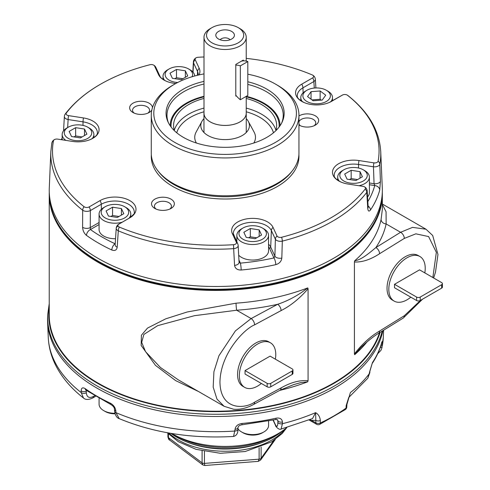 <?xml version="1.0" encoding="UTF-8"?>
<svg xmlns="http://www.w3.org/2000/svg" width="490" height="490" viewBox="0 0 490 490"><rect width="100%" height="100%" fill="white"/><g stroke="black" fill="none" stroke-linecap="round" stroke-linejoin="round"><path stroke-width="0.73" d="M382.298 192.307A166.551 96.156 180 0 1 382.335 194.273A166.551 96.156 180 0 1 333.555 262.266A166.551 96.156 180 0 1 152.047 283.11A166.551 96.156 180 0 1 49.233 194.273L49.233 315.076A166.551 96.156 0 0 0 152.047 403.913A166.551 96.156 0 0 0 333.555 383.07A166.551 96.156 0 0 0 379.493 332.765M49.233 194.273A166.551 96.156 180 0 1 49.27 192.307M354.429 261.985L354.662 260.809C361.596 259.755 369.331 252.999 375.873 247.585A5.072 3.032 58.2 0 1 379.585 253.722C370.544 259.614 362.165 262.371 354.429 261.985L354.429 353.927C362.165 343.962 370.55 336.336 379.585 331.038L404.299 315.738L420.69 300.248M382.335 204.428L386.065 211.772L386.132 223.936A5.072 4.11 12 0 1 381.098 219.44L382.335 209.512L382.335 194.273M360.695 347.704L354.662 354.693L354.429 353.927M307.714 287.918L308.069 288.751C299.77 298.392 290.778 305.668 281.095 310.587A5.072 2.824 -118.3 0 0 277.634 304.302C288.426 300.689 298.453 295.225 307.714 287.918A166.551 96.156 0 0 1 236.058 303.175A5.072 0.502 -94.1 0 0 236.676 310.225L194.469 315.689L157.7 325.642L143.864 334.437L141.696 342.357L145.518 351.63L160.328 367.402L178.262 379.824L224.095 406.29L216.978 399.123L213.181 387.112L213.916 371.738L218.938 355.728L235.439 330.854L251.131 318.574L236.676 310.225A171.623 99.084 180 0 0 277.634 304.302L251.131 318.574A5.072 2.824 -118.3 0 1 254.592 324.858C244.455 328.759 220.42 353.296 219.949 382.163C220.42 410.522 244.455 409.181 254.592 402.168L281.095 387.902C290.784 382.384 299.776 379.983 308.069 380.693L308.069 288.751M308.069 380.693L307.714 381.796L300.885 382.574L293.492 384.675L280.035 390.224L253.538 404.495A5.072 2.824 61.7 0 0 254.592 402.168M198.395 391.449L175.665 380.626L155.459 365.344L141.163 345.444L141.408 335.234L147.502 328.092L165.712 318.837L187.272 311.965L236.058 303.175M432.841 277.518L436.345 252.35L428.615 236.572L415.851 233.828L404.299 238.422A5.072 3.032 58.2 0 0 400.587 232.285L386.132 223.936A171.623 99.084 180 0 1 375.873 247.585L400.587 232.285L412.549 227.372L425.969 229.21L382.335 204.018M239.5 364.021L242.023 358.215M281.095 387.902A5.072 2.824 61.7 0 1 280.035 390.224M404.299 315.738A5.072 3.032 -121.8 0 1 403.258 318.053L378.543 333.353A5.072 3.032 -121.8 0 0 379.585 331.038M280.017 125.771A54.911 31.703 -0 0 0 280.023 125.575A54.911 31.703 -0 0 0 246.299 96.328M203.993 96.31A54.911 31.703 -0 0 0 170.195 125.575A54.911 31.703 -0 0 0 170.202 125.771M279.116 127.014A54.065 31.213 -0 0 0 279.178 125.575A54.065 31.213 -0 0 0 246.231 96.842M203.993 96.842A54.065 31.213 -0 0 0 171.041 125.575A54.065 31.213 -0 0 0 171.102 127.014M275.888 130.628A51.53 29.749 -0 0 0 276.636 125.575A51.53 29.749 -0 0 0 246.231 98.441M203.993 98.441A51.53 29.749 -0 0 0 173.583 125.575A51.53 29.749 -0 0 0 174.33 130.628M253.826 143.019A30.374 17.536 -0 0 0 254.096 132.079L248.308 121.385A24.31 14.032 -0 0 0 246.256 118.654M203.963 118.654A24.31 14.032 -0 0 0 201.911 121.385L196.123 132.079A30.374 17.536 -0 0 0 196.392 143.019M201.911 121.385A24.31 14.032 -0 0 0 216.09 138.609A24.31 14.032 -0 0 0 241.625 135.871A24.31 14.032 -0 0 0 248.308 121.385M298.955 125.011A11.411 6.591 0 0 0 299.176 125.14A11.411 6.591 0 0 0 315.321 125.14A11.411 6.591 0 0 0 315.205 115.756A11.411 6.591 0 0 0 298.955 115.952M154.865 208.458A11.411 6.591 0 0 0 171.01 208.458A11.411 6.591 0 0 0 171.01 199.142A11.411 6.591 0 0 0 154.865 199.142A11.411 6.591 0 0 0 154.865 208.458L154.865 208.458M175.812 83.484A21.058 12.158 180 0 1 166.282 81.199A21.058 12.158 180 0 1 158.527 74.603L154.534 65.997A3.357 1.936 0 0 0 153.303 64.943A3.357 1.936 0 0 0 149.94 64.729A163.28 94.27 0 0 0 118.2 75.411A163.28 94.27 0 0 0 66.364 112.982A3.357 1.936 0 0 0 68.569 115.634L83.465 117.937A21.058 12.158 180 0 1 98.698 127.394A21.058 12.158 180 0 1 90.601 139.429A21.058 12.158 180 0 1 72.569 141.426L57.667 139.117A3.357 1.936 0 0 0 54.794 139.436A3.357 1.936 0 0 0 53.465 140.777A163.28 94.27 0 0 0 84.053 206.694A3.357 1.936 0 0 0 89.137 206.921L100.04 200.618A21.058 12.158 180 0 1 129.826 200.618A21.058 12.158 180 0 1 129.826 217.817L118.917 224.114A3.357 1.936 0 0 0 119.303 227.048A163.28 94.27 0 0 0 233.473 244.706A3.357 1.936 0 0 0 236.352 242.281L232.358 233.675A21.058 12.158 180 0 1 247.248 218.785A21.058 12.158 180 0 1 273.04 227.385L277.028 235.984A3.357 1.936 0 0 0 281.621 237.258A163.28 94.27 0 0 0 365.203 189.005A3.357 1.936 0 0 0 364.137 186.672A3.357 1.936 0 0 0 362.998 186.353L348.096 184.05A21.058 12.158 180 0 1 340.966 182.053A21.058 12.158 180 0 1 334.596 167.004A21.058 12.158 180 0 1 358.999 160.561L373.901 162.864A3.357 1.936 0 0 0 378.102 161.204A163.28 94.27 0 0 0 347.514 95.293A3.357 1.936 0 0 0 346.81 94.882A3.357 1.936 0 0 0 342.798 94.882A3.357 1.936 0 0 0 342.43 95.066L331.528 101.363A21.058 12.158 180 0 1 329.219 102.514A21.058 12.158 180 0 1 304.051 102.514A21.058 12.158 180 0 1 301.742 84.17L312.651 77.873A3.357 1.936 0 0 0 312.283 74.952A3.357 1.936 0 0 0 312.265 74.939A163.28 94.27 0 0 0 246.231 58.377M203.993 56.969A163.28 94.27 0 0 0 198.095 57.275A3.357 1.936 0 0 0 196.453 57.649A3.357 1.936 0 0 0 195.216 59.707L199.21 68.306A21.058 12.158 180 0 1 199.063 74.903M152.464 107.635A11.411 6.591 0 0 0 136.52 101.804A11.411 6.591 0 0 0 132.986 112.51A11.411 6.591 0 0 0 149.125 112.51A11.411 6.591 0 0 0 151.827 110.029M247.811 74.204A71.313 41.172 180 0 1 275.533 84.121A71.313 41.172 180 0 1 275.533 142.345A71.313 41.172 180 0 1 174.685 142.345A71.313 41.172 180 0 1 174.685 84.121A71.313 41.172 180 0 1 203.993 73.91M203.993 81.395A59.045 34.092 0 0 0 168.052 122.004A59.045 34.092 0 0 0 183.358 137.341A59.045 34.092 0 0 0 240.437 146.155A59.045 34.092 0 0 0 282.167 122.004A59.045 34.092 0 0 0 247.811 81.763M382.163 195.547C381.532 208.777 376.608 221.358 367.402 233.283A166.092 95.893 180 0 1 98.337 261.942A166.092 95.893 180 0 1 64.166 233.283C54.954 221.358 50.035 208.777 49.404 195.547A166.429 96.089 0 0 0 98.098 261.115A166.429 96.089 0 0 0 277.573 282.393A166.429 96.089 0 0 0 382.163 195.547L382.286 192.711A166.551 96.156 0 0 0 382.286 187.964L380.73 151.6A164.995 95.256 180 0 1 379.805 164.273L380.412 181.202L379.744 190.004A165.908 95.789 180 0 1 370.465 209.996C369.025 211.809 368.119 211.306 367.751 208.483A5.072 3.02 -3.4 0 0 368.162 207.16L368.162 207.368M275.533 84.121L277.328 85.156A73.849 42.636 180 0 1 298.955 115.303L298.955 153.143A73.849 42.636 180 0 1 292.524 170.551A73.849 42.636 180 0 1 277.328 183.297A73.849 42.636 180 0 1 157.694 170.551A73.849 42.636 180 0 1 151.263 153.143L151.263 115.303A73.849 42.636 180 0 1 172.89 85.156L174.685 84.121M298.955 115.303A73.849 42.636 180 0 1 277.328 145.45A73.849 42.636 180 0 1 196.851 154.693A73.849 42.636 180 0 1 151.263 115.303M238.936 260L240.388 263.124L239.249 262.493M241.16 270.014A5.072 0.631 84.9 0 0 240.388 263.124A160.843 92.861 0 0 0 273.953 257.93L274.908 256.166A5.072 2.726 1.6 0 0 281.824 258.095C281.364 261.397 279.349 263.589 275.784 264.655A165.908 95.789 180 0 1 241.16 270.014C237.356 270.088 235.163 268.551 234.569 265.402A5.072 2.799 -3 0 0 239.065 262.371L238.177 245.619A5.072 2.799 177 0 1 233.657 248.65A5.072 0.447 -93.6 0 0 233.473 244.706M99.078 224.549L90.43 229.541L90.264 227.605L99.078 222.515M367.831 201.635A160.843 92.861 0 0 0 374.734 185.557L374.06 183.701A5.072 2.744 -2 0 0 380.412 181.202M62.169 138.474A5.072 3.859 -146.1 0 0 61.617 139.087L61.232 139.668M234.569 265.402L233.657 248.65A164.995 95.256 180 0 1 118.292 230.802A5.072 2.909 -176.3 0 1 116.228 228.26L115.15 244.706A5.072 2.909 3.7 0 0 117.196 247.248C116.645 250.212 114.856 251.131 111.824 250.004A5.072 2.597 114.9 0 1 115.003 243.726A160.843 92.861 0 0 1 90.43 229.541A5.072 3.228 125.7 0 0 86.479 235.371C84.109 233.381 82.816 230.68 82.608 227.274A5.072 2.701 0.3 0 0 90.264 227.605L90.344 210.578A5.072 2.701 -179.7 0 1 82.669 210.241A164.995 95.256 180 0 1 50.838 151.6L49.282 187.964A166.551 96.156 0 0 0 49.282 192.711A166.551 96.156 0 0 0 98.012 258.334A166.551 96.156 0 0 0 277.616 279.625A166.551 96.156 0 0 0 382.286 192.711M268.551 244.228A18.645 10.762 180 0 1 270.707 247.107A1.268 0.998 -24.9 0 1 269.482 248.295L273.953 257.93A5.072 1.501 77.4 0 1 275.784 264.655M368.094 206.021A5.072 3.859 33.9 0 1 370.465 209.996M369.399 184.736L374.734 185.557A5.072 4.091 15 0 1 379.744 190.004M281.621 237.258A5.072 1.672 75.7 0 1 282.314 241.123L281.824 258.095M368.162 207.16L367.194 191.026A5.072 3.02 176.6 0 1 366.771 192.368A164.995 95.256 180 0 1 282.314 241.123A5.072 2.726 -178.4 0 1 275.374 239.206L271.38 230.6A19.343 11.166 0 0 0 249.937 222.436A19.343 11.166 0 0 0 233.363 233.767L237.711 243.751A5.072 4 155.1 0 0 236.352 242.281M119.303 227.048A5.072 2.45 -67.1 0 0 118.292 230.802L117.196 247.248M118.917 224.114A5.072 2.928 60 0 0 118.752 224.193A5.072 5.072 0 0 0 116.228 228.26L116.228 228.26A5.072 2.909 -176.3 0 1 117.704 226.374M367.751 208.483L366.771 192.368A5.072 3.791 37.4 0 0 365.203 189.005M82.608 227.274L82.669 210.241A5.072 3.344 -51.8 0 1 84.053 206.694M378.102 161.204A5.072 4.116 10.7 0 1 379.805 164.273A5.072 2.744 177.9 0 1 373.454 166.784L358.558 164.481A19.343 11.166 0 0 0 334.211 175.543C333.911 177.337 336.158 179.512 340.966 182.053M90.601 139.429C95.409 136.888 97.657 134.713 97.357 132.919A19.343 11.166 0 0 0 83.024 121.857L68.122 119.548A5.072 2.83 -176.7 0 1 64.374 116.571L63.547 130.775M315.909 87.949L315.34 79.276A5.072 2.94 176.2 0 1 313.863 81.536L302.955 87.833A19.343 11.166 0 0 0 297.295 96.003C296.995 97.804 299.243 99.972 304.051 102.514M195.216 59.707A5.072 4 155.1 0 0 193.562 62.922A5.072 3.05 -176.8 0 1 193.391 62.028L192.846 71.963M166.282 81.199C162.668 79.466 160.536 77.757 159.887 76.073L155.894 67.473A5.072 4 155.1 0 0 154.534 65.997M118.2 75.411C95.097 85.401 77.5 98.196 65.403 113.79A5.072 3.791 37.4 0 1 66.364 112.982M67.657 127.547L68.122 119.548A5.072 1.072 -81.2 0 1 68.569 115.634M54.794 139.436A5.072 5.072 0 0 0 51.818 143.154A5.072 4.116 10.7 0 1 53.465 140.777M373.901 162.864A5.072 1.072 98.8 0 0 373.454 166.784L374.06 183.701L369.399 182.978M277.028 235.984A5.072 4 155.1 0 0 275.374 239.206L274.908 256.166L270.707 247.107L271.38 230.6A5.072 4 155.1 0 1 273.04 227.385M281.695 122.972A58.126 33.559 0 0 0 283.232 115.303A58.126 33.559 0 0 0 247.811 84.415M203.993 84.041A58.126 33.559 0 0 0 166.986 115.303A58.126 33.559 0 0 0 168.523 122.972M147.943 113.104A8.495 4.906 0 0 0 149.554 110.232A8.495 4.906 0 0 0 141.059 105.326A8.495 4.906 0 0 0 132.557 110.232A8.495 4.906 0 0 0 134.168 113.104M169.822 209.052A8.495 4.906 0 0 0 171.433 206.18A8.495 4.906 0 0 0 162.937 201.274A8.495 4.906 0 0 0 154.442 206.18A8.495 4.906 0 0 0 156.053 209.052M314.133 125.734A8.495 4.906 0 0 0 315.744 122.861A8.495 4.906 0 0 0 308.186 117.986A8.495 4.906 0 0 0 298.955 121.79M298.955 123.933A8.495 4.906 0 0 0 300.364 125.734M326.346 90.264A13.738 7.932 0 0 0 306.918 90.264A13.738 7.932 0 0 0 309.006 102.471A13.738 7.932 0 0 0 329.329 98.906A13.738 7.932 0 0 0 326.346 90.264L327.847 91.128A15.851 9.151 180 0 1 332.49 97.596A15.851 9.151 180 0 1 331.283 101.099A15.851 9.151 180 0 1 330.713 101.804M302.557 101.804A15.851 9.151 180 0 1 300.78 97.596A15.851 9.151 180 0 1 301.987 94.098A15.851 9.151 180 0 1 305.423 91.128L306.918 90.264M322.224 100.076L325.734 95.176L320.142 90.975L311.046 91.673L307.536 96.567L313.128 100.769L322.224 100.076M311.046 99.201L311.046 91.673M321.318 100.144L320.142 99.262L311.952 99.887M320.142 99.262L320.142 90.975M363.262 169.803A13.738 7.932 0 0 0 343.833 169.803L343.833 169.803A13.738 7.932 0 0 0 343.833 181.018A13.738 7.932 0 0 0 363.262 181.018A13.738 7.932 0 0 0 363.262 169.803L364.756 170.667A15.851 9.151 180 0 1 369.399 177.135A15.851 9.151 180 0 1 364.756 183.609A15.851 9.151 180 0 1 358.986 185.735M369.399 177.135L369.399 192.668A15.851 9.151 180 0 1 367.549 196.956M339.466 181.337A15.851 9.151 180 0 1 337.696 177.135A15.851 9.151 180 0 1 342.339 170.667L343.833 169.803L342.339 170.667M351.171 170.293L344.684 174.042L347.061 179.156L355.924 180.528L362.41 176.78L360.04 171.665L351.171 170.293L351.171 178.574L349.511 179.536M357.584 179.567L351.171 178.574M360.04 178.152L360.04 171.665M124.65 206.713A13.738 7.932 0 0 0 105.215 206.713L105.215 206.713A13.738 7.932 0 0 0 105.215 217.934A13.738 7.932 0 0 0 124.644 217.934A13.738 7.932 0 0 0 124.65 206.713L126.144 207.576A15.851 9.151 180 0 1 130.787 214.05A15.851 9.151 180 0 1 128.98 218.289M115.542 238.728A15.851 9.151 180 0 1 99.078 229.583L99.078 214.05A15.851 9.151 180 0 1 103.721 207.576L105.215 206.713L103.721 207.576M122.273 222.16A15.851 9.151 180 0 1 99.078 214.05M112.559 207.209L106.067 210.951L108.443 216.072L117.306 217.444L123.799 213.695L121.422 208.581L112.559 207.209L112.559 215.49L110.893 216.451M118.972 216.482L112.559 215.49M121.422 215.067L121.422 208.581M192.074 76.746A13.738 7.932 0 0 0 188.583 68.949L190.077 69.813A15.851 9.151 180 0 1 194.714 75.987M164.787 80.489A15.851 9.151 180 0 1 163.017 76.287A15.851 9.151 180 0 1 167.66 69.813L169.154 68.949A13.738 7.932 0 0 0 165.969 77.285A13.738 7.932 0 0 0 177.723 82.467M188.583 68.949A13.738 7.932 0 0 0 169.154 68.949L167.66 69.813M176.492 69.445L170.006 73.188L172.382 78.308L181.245 79.68L187.731 75.932L185.361 70.811L176.492 69.445L176.492 77.726L174.832 78.688M182.905 78.719L176.492 77.726M185.361 77.304L185.361 70.811M87.735 127.18A13.738 7.932 0 0 0 68.306 127.18L68.306 127.18A13.738 7.932 0 0 0 68.306 138.394A13.738 7.932 0 0 0 87.735 138.394A13.738 7.932 0 0 0 87.735 127.18L89.229 128.043A15.851 9.151 180 0 1 93.872 134.511A15.851 9.151 180 0 1 92.102 138.713M65.862 140.385A15.851 9.151 180 0 1 62.169 134.511A15.851 9.151 180 0 1 66.812 128.043L68.306 127.18L66.812 128.043M75.644 127.67L69.151 131.412L71.528 136.532L80.391 137.904L86.883 134.156L84.507 129.042L75.644 127.67L75.644 135.951L73.984 136.912M82.057 136.943L75.644 135.951M84.507 135.528L84.507 129.042M262.413 228.028L263.908 228.891A15.851 9.151 180 0 1 268.551 235.359A15.851 9.151 180 0 1 263.908 241.833A15.851 9.151 180 0 1 246.629 243.818A15.851 9.151 180 0 1 236.848 235.359A15.851 9.151 180 0 1 241.49 228.891L242.985 228.028A13.738 7.932 0 0 0 242.985 239.243A13.738 7.932 0 0 0 262.413 239.243A13.738 7.932 0 0 0 262.413 228.028A13.738 7.932 0 0 0 242.985 228.028L241.49 228.891M268.551 235.359L268.551 250.892A15.851 9.151 180 0 1 263.908 257.366A15.851 9.151 180 0 1 238.679 255.168M250.323 228.518L243.836 232.266L246.207 237.381L255.07 238.753L261.562 235.01L259.186 229.89L250.323 228.518L250.323 236.805L248.663 237.76M256.736 237.797L250.323 236.805M259.186 236.376L259.186 229.89M246.231 112.633A21.144 12.207 180 0 1 246.256 113.233A21.144 12.207 180 0 1 225.112 125.44A21.144 12.207 180 0 1 203.963 113.233A21.144 12.207 180 0 1 203.993 112.633M246.231 96.371L246.231 113.233A21.119 12.195 180 0 1 225.112 125.428A21.119 12.195 180 0 1 203.993 113.233L203.993 37.301A21.119 12.195 180 0 1 210.173 28.677L211.968 27.642A18.583 10.731 0 0 0 211.968 42.814A18.583 10.731 0 0 0 238.25 42.814A18.583 10.731 0 0 0 238.25 27.642A18.583 10.731 0 0 0 211.968 27.642M238.25 27.642L240.045 28.677A21.119 12.195 180 0 1 246.231 37.301A21.119 12.195 180 0 1 233.191 48.565A21.119 12.195 180 0 1 210.173 45.919A21.119 12.195 180 0 1 203.993 37.301M243.328 60.852L243.328 60.068L235.794 64.417L235.794 96.107M231.684 31.434A9.298 5.372 180 0 1 233.601 37.418A9.298 5.372 180 0 1 225.112 40.597A9.298 5.372 180 0 1 216.617 37.418A9.298 5.372 180 0 1 219.839 30.809A9.298 5.372 180 0 1 231.684 31.434M220.194 39.788A5.286 3.05 180 0 1 228.848 38.753A5.286 3.05 180 0 1 230.024 39.788M99.078 398.474L99.078 404.158A15.851 9.151 0 0 0 103.721 410.632A15.851 9.151 0 0 0 114.899 413.309M115.04 413.817A13.738 7.932 180 0 1 105.215 411.49L103.721 410.632M237.999 428.836A15.851 9.151 0 0 0 241.521 431.923A15.851 9.151 0 0 0 263.939 431.923A15.851 9.151 0 0 0 267.387 428.94A15.851 9.151 0 0 0 268.581 425.455L268.581 421.033M263.939 431.923L262.444 432.786A13.738 7.932 180 0 1 243.016 432.786L241.521 431.923M110.195 403.092A3.381 1.74 115 0 0 110.893 404.544L85.922 390.126A3.381 2.144 -54.5 0 1 85.26 388.699A167.886 96.928 0 0 0 110.195 403.092C113.441 404.844 115.328 407.441 115.861 410.883L115.946 412.629L119.205 418.638C153.744 432.909 191.866 438.844 233.571 436.449L235.053 429.314C235.598 426.043 237.913 424.101 242.005 423.47A167.886 96.928 0 0 0 276.066 418.197A3.381 0.992 77.5 0 1 275.588 419.581L241.784 424.818A3.381 0.429 -95.2 0 0 242.005 423.47M381.606 342.877A3.381 2.726 15.3 0 1 381.532 343.368C379.609 350.344 376.479 357.094 372.13 363.617L372.13 363.617A3.381 2.579 -146.3 0 0 372.467 362.539A167.886 96.928 0 0 0 381.606 342.877C382.194 340.795 382.433 341.267 382.323 344.286L383.309 337.316L383.615 330.217M86.779 390.726L86.271 391.02L86.301 392.741A3.381 2.058 179 0 1 81.193 392.57A167.574 96.751 0 0 1 48.259 337.316C48.731 347.404 51.395 357.106 56.264 366.422C62.481 378.176 71.546 388.693 83.453 397.978L81.193 392.57L81.162 390.855C81.34 387.823 82.706 387.106 85.26 388.699M276.066 418.197C279.894 417.59 282.019 418.852 282.448 421.976L282.461 423.691L281.04 429.093L312.528 418.57L315.597 412.641C318.371 414.228 319.952 416.843 320.344 420.5L320.35 422.95A3.381 1.727 65.1 0 1 319.658 424.401L345.364 409.554A3.381 2.156 -125.7 0 0 346.026 408.127L346.173 405.585L348.825 397.243M348.727 397.5L367.812 378.219L372.467 362.539M382.88 330.67A168.242 97.136 180 0 1 208.042 416.384A168.242 97.136 180 0 1 47.591 321.752A168.242 97.136 180 0 1 47.591 316.957L47.683 314.794A168.15 97.081 180 0 0 201.641 413.928A168.15 97.081 180 0 0 382.2 331.093M286.871 427.537A74.67 43.108 180 0 1 277.91 433.791A74.67 43.108 180 0 1 172.309 433.791L172.309 433.791A74.67 43.108 180 0 1 171.806 433.503M310.011 419.618L315.848 422.809L315.836 420.359L311.579 420.346A3.381 1.954 120 0 0 312.277 421.798L309.037 419.948M86.301 392.741C86.803 397.268 89.186 398.511 93.449 396.465A3.381 1.954 60 0 1 92.751 397.966L92.751 397.966C88.592 399.932 85.493 399.938 83.453 397.984M110.893 404.544L110.893 404.544C113.264 406.038 114.464 407.649 114.495 409.383L114.58 411.135C115.297 415.459 116.841 417.964 119.205 418.638M86.271 391.02A3.381 2.058 179 0 1 81.162 390.855M115.861 410.883A3.381 1.991 177.2 0 1 114.495 409.383M275.588 419.581L277.671 419.844L277.836 420.641L277.358 419.618M241.784 424.818C239.598 425.216 238.348 426.073 238.042 427.39L238.042 427.39A3.381 2.04 -178.1 0 1 235.053 429.314M282.448 421.976A3.381 2.064 179.5 0 1 277.836 420.641L277.848 422.356C277.744 426.79 276.911 427.531 275.349 424.591A3.381 2.664 -24.9 0 0 275.552 425.461L275.552 425.461C275.221 426.171 279.031 430.318 281.04 429.093M381.532 343.368L381.594 343.049M372.13 363.617L369.889 370.948A3.381 1.929 -177.1 0 1 369.613 371.647M382.323 344.286A3.381 2.027 -177.7 0 1 380.84 345.701M369.889 370.948L369.797 372.719A3.381 1.929 -177.1 0 1 369.521 373.423A167.574 96.751 0 0 1 350.387 392.557L346.914 404.458A3.381 1.942 -176.7 0 1 346.173 405.585M320.344 420.5A3.381 2.076 -0.2 0 1 315.836 420.359L315.597 412.641A167.574 96.751 0 0 1 282.461 423.691A3.381 2.064 179.5 0 1 277.848 422.356M49.233 308.1A167.004 96.42 0 0 0 194.732 410.865A167.004 96.42 0 0 0 380.124 332.373M312.277 421.798L316.546 424.26A3.381 1.954 120 0 1 315.848 422.809A3.381 2.083 -0.2 0 0 320.35 422.95A167.029 96.432 0 0 0 346.026 408.127A3.381 1.942 -176.7 0 0 346.767 407L346.914 404.458M175.408 435.579L172.309 433.791L175.408 435.579A70.291 40.584 0 0 0 274.81 435.579L277.91 433.791M260.594 460.055L261.121 458.279L273.824 440.473M275.282 439.469L260.625 460.012L258.224 461.372L259.112 459.173L259.112 447.731M168.431 433.944L168.431 437.613L169.626 440.045L202.854 464.943L204.765 465.5L204.44 463.393L259.112 459.173A2.536 1.464 0 0 0 261.121 458.279L261.121 446.978M167.905 433.393L167.905 436.719A2.536 1.464 0 0 0 168.431 437.613L202.094 462.836L202.854 464.943M282.111 431.157A68.692 39.659 180 0 1 170.845 433.344M410.81 297.173A25.743 14.865 -60 0 1 407.019 299.819A25.743 14.865 -60 0 1 394.15 301.093L392.355 300.058A25.743 14.865 -60 0 1 392.355 270.333A25.743 14.865 -60 0 1 418.099 255.468L419.893 256.503A25.743 14.865 -60 0 1 424.824 272.893M420.206 300.523A2.536 1.464 180 0 1 416.616 300.523L416.616 297.075L394.499 284.304L419.544 269.843L441.662 282.614A2.536 1.464 0 0 1 442.409 283.649A2.536 1.464 0 0 1 441.662 284.684L420.206 297.075L420.206 300.523L441.662 288.132L441.662 284.684M394.499 284.304L394.499 287.753L416.616 300.523M442.409 283.649L442.409 287.097A2.536 1.464 180 0 1 441.662 288.132M416.616 297.075A2.536 1.464 0 0 0 420.206 297.075M394.15 301.093A25.743 14.865 -60 0 1 394.15 271.368A25.743 14.865 -60 0 1 419.893 256.503M261.354 383.456A25.743 14.865 -60 0 1 257.569 386.102A25.743 14.865 -60 0 1 244.694 387.382L242.905 386.347A25.743 14.865 -60 0 1 242.905 356.616A25.743 14.865 -60 0 1 268.649 341.757L270.437 342.792A25.743 14.865 -60 0 1 275.374 359.176M270.75 386.812A2.536 1.464 180 0 1 267.16 386.812L267.16 383.358L245.043 370.587L270.094 356.126L292.212 368.897A2.536 1.464 0 0 1 292.953 369.932A2.536 1.464 0 0 1 292.212 370.967L270.75 383.358L270.75 386.812L292.212 374.421L292.212 370.967M245.043 370.587L245.043 374.041L267.16 386.812M292.953 369.932L292.953 373.386A2.536 1.464 180 0 1 292.212 374.421M267.16 383.358A2.536 1.464 0 0 0 270.75 383.358M244.694 387.382A25.743 14.865 -60 0 1 244.694 357.651A25.743 14.865 -60 0 1 270.437 342.792M241.919 61.072A21.137 12.201 60 0 1 247.811 61.556L247.811 95.452L240.339 99.77A21.137 12.201 60 0 1 235.794 95.213M235.794 65.17A21.137 12.201 60 0 1 240.339 65.868L247.811 61.556M240.339 65.868L240.339 99.77M354.662 260.809A166.551 96.156 0 0 0 381.098 219.44M366.967 341.959A166.551 96.156 180 0 1 354.662 354.693M307.714 381.796A166.551 96.156 180 0 1 279.692 390.414M404.299 238.422L379.585 253.722M281.095 310.587L254.592 324.858M174.262 130.407A51.53 29.749 180 0 1 203.993 108.1M246.231 108.1A51.53 29.749 180 0 1 275.956 130.407M273.475 132.79A48.994 28.285 -0 0 0 246.231 111.787M203.993 111.787A48.994 28.285 -0 0 0 176.743 132.79M298.906 154.76A73.849 42.636 180 0 1 277.328 186.525A73.849 42.636 180 0 1 195.559 195.449A73.849 42.636 180 0 1 151.312 154.76M292.524 170.551L291.483 171.898A72.704 41.975 180 0 1 276.519 184.442A72.704 41.975 180 0 1 158.736 171.898L157.694 170.551M269.482 248.295A17.377 10.033 0 0 0 268.551 246.789M111.824 250.004A165.908 95.789 180 0 1 98.466 243.083A165.908 95.789 180 0 1 86.479 235.371M129.507 218.001A5.072 2.928 60 0 1 129.66 217.897C133.831 214.436 135.369 212.623 134.272 212.458A19.343 11.166 0 0 0 122.555 201.917A19.343 11.166 0 0 0 101.252 204.281L101.406 209.279M100.04 200.618A5.072 2.928 -120 0 1 101.252 204.281L90.344 210.578A5.072 2.928 -120 0 0 89.137 206.921M358.999 160.561A5.072 1.072 98.8 0 0 358.558 164.481L358.515 168.015M83.465 117.937A5.072 1.072 -81.2 0 0 83.024 121.857L82.988 125.391M301.742 84.17A5.072 2.928 60 0 1 302.955 87.833L303.108 92.831M314.292 88.059L313.863 81.536A5.072 2.928 60 0 0 312.651 77.873M198.162 75.111L198.205 74.694A19.343 11.166 0 0 0 197.556 71.528L193.562 62.922L193.048 72.195M199.21 68.306A5.072 4 -24.9 0 0 197.556 71.528L197.397 75.295M159.887 76.073A5.072 4 155.1 0 0 158.527 74.603M342.43 95.066A5.072 2.928 -120 0 0 342.271 95.146A5.072 2.928 -120 0 0 342.118 95.25M347.514 95.293A5.072 3.344 -51.8 0 1 347.943 95.556A5.072 5.072 0 0 0 346.81 94.882M118.752 224.193L129.66 217.897A5.072 2.928 60 0 1 129.826 217.817M232.358 233.675A5.072 4 -24.9 0 1 233.718 235.151M114.58 411.135A3.381 1.991 177.2 0 0 115.946 412.629A167.574 96.751 0 0 0 234.992 431.041A3.381 2.04 -178.1 0 0 237.987 429.118L237.987 429.118C238.018 433.227 236.541 435.671 233.565 436.449M380.209 347.6A3.381 2.027 -177.7 0 0 382.255 346.02A167.574 96.751 0 0 0 383.309 337.316M93.449 396.465L94.564 395.822M273.261 420.089L275.349 424.591M273.083 420.144A3.381 2.664 -24.9 0 1 273.071 420.126L275.552 425.461M204.44 451.4L204.44 463.393A2.536 1.464 0 0 1 202.094 462.836L202.094 450.904M186.659 441.888A65.942 38.073 0 0 0 200 446.163A65.942 38.073 0 0 0 263.559 441.888M168.817 432.995A65.942 38.073 0 0 0 200 448.368A65.942 38.073 0 0 0 285.094 428.983M224.095 406.29L233.638 409.254C240.112 409.756 246.746 408.17 253.538 404.495M403.258 318.053L422.607 299.139M433.638 277.977L435.494 272.146L437.962 254.5L432.682 235.47L425.969 229.21M360.609 347.79C364.119 344.213 372.688 336.808 378.543 333.353M279.178 126.935L279.178 125.575M171.041 126.935L171.041 125.575M62.169 138.027L61.617 139.087M196.453 57.649A5.072 5.072 0 0 0 193.391 62.028M155.894 67.473A5.072 5.072 0 0 0 153.303 64.943M315.34 79.276A5.072 5.072 0 0 0 312.283 74.952M65.403 113.79A5.072 5.072 0 0 0 64.374 116.571M329.219 102.514L342.271 95.146A5.072 5.072 0 0 1 342.798 94.882M380.73 151.6C379.432 130.561 368.505 111.879 347.943 95.556M51.818 143.154L50.838 151.6M367.194 191.026A5.072 5.072 0 0 0 364.137 186.672M238.177 245.619A5.072 5.072 0 0 0 237.711 243.751M49.404 195.547L49.282 192.711M300.78 97.596L300.78 100.738M332.49 97.596L332.49 100.799M337.696 177.135L337.696 180.271M130.787 214.05L130.787 217.186M163.017 76.287L163.017 79.423M62.169 134.511L62.169 139.815M93.872 134.511L93.872 137.647M236.848 235.359L236.848 241.889M203.963 113.233L203.963 132.496M246.256 113.233L246.256 132.496M246.231 37.301L246.231 61.091M48.259 337.316L47.591 321.752M95.489 396.386L92.751 397.966M238.042 427.39L237.987 429.118M369.797 372.719L367.812 378.219M377.741 353.664L380.957 350.35L382.096 347.361M49.233 303.659L47.683 314.794M316.546 424.26A3.381 3.381 0 0 0 319.658 424.401M345.364 409.554A3.381 3.381 0 0 0 346.767 407M286.766 427.629L282.209 433.509L271.607 441.87L245.208 451.511L220.31 453.281L196.11 449.367L178.323 441.698L167.286 432.725M167.905 436.719C168.413 438.905 168.983 440.014 169.626 440.045M204.765 465.5L258.224 461.372"/></g></svg>
